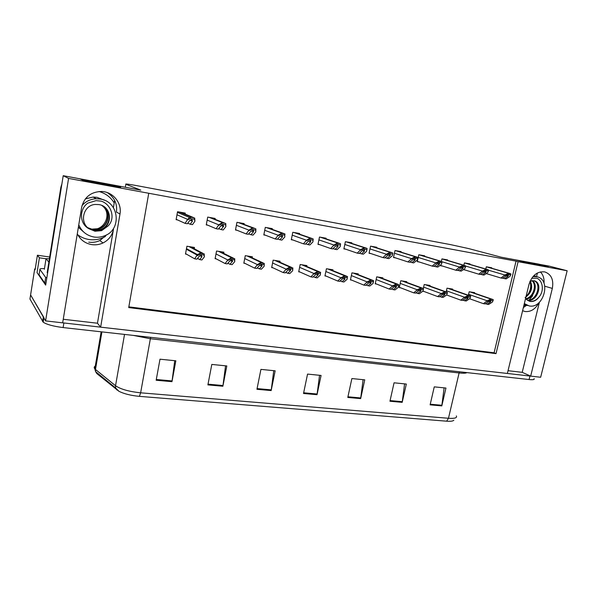 <?xml version="1.0" encoding="UTF-8"?>
<svg xmlns="http://www.w3.org/2000/svg" width="597" height="597" viewBox="0 0 597 597"><rect width="100%" height="100%" fill="white"/><g stroke="black" fill="none" stroke-linecap="round" stroke-linejoin="round"><path stroke-width="0.9" d="M63.252 319.268L97.46 323.223L113.467 229.241C112.229 235.457 108.751 240.031 103.02 242.957C99.438 244.628 95.677 245.18 91.729 244.606C85.117 243.397 80.304 239.807 77.289 233.837M522.599 310.731L525.211 311.544C530.964 311.977 535.524 309.03 538.897 302.709M567.15 270.762L549.367 266.158L539.531 264.329L548.277 266.605L525.129 262.307L516.584 260.061L501.152 257.188L468.697 248.591L450.713 244.651L137.922 185.846C128.855 184.182 124.84 183.652 125.87 184.264L140.795 190.137L117.124 185.734L120.676 187.219L82.864 180.197L79.931 178.809L63.215 175.697L68.58 178.413L148.743 193.264L128.713 307.574L496.025 353.633L518.099 261.68L567.15 270.762L540.658 377.259L530.673 376.117L552.337 288.411C553.829 279.747 551.285 274.232 544.703 271.881C537.248 271.217 532.009 275.389 528.994 284.396L507.368 373.468L100.639 327.163L119.982 214.017C122.139 203.152 112.997 191.741 101.572 191.473C90.871 191.809 84.222 197.129 81.632 207.42L62.663 322.835L45.596 320.895L30.596 294.918L30.716 294.157M544.001 283.239C544.367 278.508 543.158 274.732 540.367 271.904M63.215 175.697L45.67 285.097L37.051 272.628L39.402 257.814L46.021 258.77M49.693 257.016L37.402 255.232L39.402 257.814M37.402 255.232L35.104 269.807L34.663 269.172L35.342 268.269M68.58 178.413L45.596 320.895M508.04 370.7L522.211 372.334L530.673 376.117L62.663 322.828M97.46 323.223L100.639 327.163M106.923 234.643L99.841 240.531C96.318 242.173 92.617 242.71 88.737 242.143M117.124 185.734L116.99 186.533M114.639 200.376L113.408 207.644M526.666 305.231L523.375 307.552M539.195 264.24L538.546 264.075L539.531 264.337L539.382 264.956M537.419 272.993L536.539 276.612M128.833 306.858L494.092 352.79L516.054 261.135L148.743 193.264M516.054 261.135L518.099 261.68M494.092 352.79L496.025 353.633M351.708 243.397L351.827 242.815L345.402 241.673L343.887 248.882L345.753 249.203M299.485 234.158L299.619 233.502L292.799 232.285L291.306 239.725L293.03 240.024M272.187 229.352L272.329 228.636L265.299 227.382L263.822 234.934L265.464 235.225M244.046 224.405L244.195 223.614L236.949 222.323L235.487 230.002L237.046 230.27M215.024 219.308L215.189 218.442L207.711 217.107L206.263 224.912L207.734 225.166M325.984 238.845L326.111 238.225L319.492 237.046L317.985 244.367L319.783 244.68M376.7 247.83L376.819 247.277L370.573 246.158L369.05 253.262L370.976 253.598M400.983 252.135L401.102 251.606L395.027 250.524L393.498 257.516L395.483 257.867M424.594 256.322L424.706 255.822L418.803 254.762L417.266 261.658L419.31 262.016M447.556 260.396L447.668 259.919L441.929 258.889L441.355 261.411M440.534 265.023L440.385 265.687L442.481 266.046M469.906 264.367L470.011 263.904L464.421 262.904L463.876 265.262M463.265 269.672L465.018 269.971M491.652 268.232L491.756 267.784L486.316 266.807L485.794 269.023M486.077 273.642L486.951 273.792M185.085 214.054L185.257 213.099L177.54 211.726L176.108 219.659L177.481 219.897M332.783 270.598L332.954 269.792L326.44 268.74L324.947 275.933L326.216 276.135M279.866 262.225L280.053 261.262L273.142 260.15L271.672 267.568L272.859 267.755M252.195 257.852L252.397 256.8L245.277 255.658L243.822 263.195L244.949 263.374M223.674 253.352L223.89 252.203L216.547 251.024L215.107 258.68L216.181 258.852M306.716 266.471L306.895 265.59L300.187 264.508L298.701 271.814L299.933 272.008M358.11 274.62L358.267 273.874L351.939 272.851L350.439 279.941L351.752 280.142M382.714 278.538L382.864 277.836L376.714 276.851L375.207 283.829L376.558 284.038M406.632 282.359L406.781 281.694L400.803 280.732L399.281 287.612L400.669 287.829M429.9 286.075L430.041 285.448L424.221 284.508L423.318 288.523M422.713 291.291L424.116 291.508M452.526 289.694L452.668 289.097L447.004 288.179L446.153 291.903M446.534 295.03L446.929 295.09M474.555 293.224L474.69 292.649L469.182 291.761L468.369 295.239M194.256 248.74L194.495 247.464L186.921 246.24L185.488 254.031L186.51 254.195M522.211 372.334L539.404 302.246M107.4 192.637C114.423 197.361 117.437 203.838 116.445 212.062L119.982 214.017M43.924 317.611L30.596 294.918L34.663 269.172M446.653 421.191L139.385 396.356C130.967 395.557 124.161 393.878 118.96 391.319L96.774 373.528L95.58 371.588L95.483 369.468L115.534 385.729C120.646 389.237 129.012 391.595 140.638 392.811L448.481 418.266L446.653 421.191C450.638 421.482 453.019 421.161 453.81 420.236M534.054 378.625C534.733 379.64 533.076 379.946 529.091 379.543L63.118 327.566C53.312 326.313 46.67 324.514 43.185 322.179L29.947 299.015L30.596 294.918M207.89 384.893L211.808 364.431L226.815 365.946L222.882 386.237L207.89 384.893M156.16 380.244L159.996 359.207L175.839 360.804L171.973 381.67L156.16 380.244M347.79 397.453L351.879 378.558L364.752 379.849L360.655 398.609L347.79 397.453M389.938 401.244L394.065 382.804L406.326 384.043L402.191 402.341L389.938 401.244M430.109 404.848L434.258 386.863L445.952 388.043L441.795 405.9L430.109 404.848M256.941 389.296L260.926 369.386L275.165 370.819L271.165 390.572L256.941 389.296M303.515 393.483L307.552 374.088L321.082 375.446L317.029 394.692L303.515 393.483M319.552 375.297L317.029 394.692M273.762 370.677L271.165 390.572M444.116 387.856L441.795 405.9M404.579 383.864L402.191 402.341M363.103 379.685L360.655 398.609M174.734 360.692L171.973 381.67M225.554 365.819L222.882 386.237M194.689 258.822L196.92 259.173L199.323 256.128L201.443 255.404L201.965 256.74L199.704 259.605L201.92 259.949L204.368 256.867L204.211 253.882L200.159 253.24L197.398 254.591L194.689 258.822L185.563 253.65M197.532 258.389L199.704 259.605M204.368 256.867L203.995 255.053L199.943 254.412L200.159 253.24M203.995 255.053L204.211 253.882M199.943 254.412L197.1 255.725M185.122 223.36L187.391 223.756L189.607 220.614L191.898 219.651L192.458 221.114L190.227 224.241L192.488 224.636L194.906 221.271L194.704 218.084L191.831 217.293L189.585 217.517L187.607 219.383L185.122 223.36L176.175 219.308M187.809 223.166L190.227 224.241M194.906 221.271L194.48 219.278L190.353 218.554L190.57 217.353M194.48 219.278L194.704 218.084M190.353 218.554L187.495 219.972M225.129 263.553L227.293 263.889L229.688 261.09L231.972 260.217L232.658 261.053L229.979 264.307L232.129 264.643L234.74 261.635L234.718 258.717L230.793 258.098L227.808 259.964L225.129 263.553L215.174 258.322M227.867 263.21L229.979 264.307M234.74 261.635L234.494 259.874L230.569 259.255L230.793 258.098M234.494 259.874L234.718 258.717M230.569 259.255L227.703 260.531M254.613 268.128L256.703 268.456L259.24 265.732L261.538 264.881L262.18 265.329L261.867 266.143L259.314 268.859L261.396 269.187L264.15 266.262L264.255 263.411L260.456 262.807L257.441 264.628L254.613 268.128L243.889 262.844M257.262 267.859L259.314 268.859M264.15 266.262L264.031 264.546L260.232 263.941L260.456 262.807M264.031 264.546L264.255 263.411M260.232 263.941L257.337 265.187M283.179 272.568L285.209 272.881L287.881 270.225L290.187 269.396L290.702 269.665L290.418 270.628L287.739 273.277L289.761 273.59L292.657 270.74L292.873 267.949L289.194 267.366L286.157 269.15L283.179 272.568L271.739 267.232M285.747 272.351L287.739 273.277M292.657 270.74L292.649 269.068L288.97 268.486L289.194 267.366M292.649 269.068L292.873 267.949M288.97 268.486L286.045 269.695M216.129 228.726L218.33 229.106L220.703 226.054L223.002 225.114L223.703 226.091L221.069 229.584L223.256 229.957L225.845 226.688L225.778 223.577L224.666 223.099L221.785 222.868L218.786 224.853L216.129 228.726L206.323 224.569M218.726 228.599L221.069 229.584M225.845 226.688L225.554 224.748L221.562 224.047L221.785 222.868M225.554 224.748L225.778 223.577M221.562 224.047L218.674 225.427M246.151 233.92L248.277 234.293L250.8 231.315L253.113 230.397L253.65 230.673L253.464 231.785L250.934 234.748L253.053 235.114L255.792 231.927L255.882 228.927L254.785 228.42L251.994 228.203L248.964 230.143L246.151 233.92L235.546 229.673M248.658 233.845L250.934 234.748M255.792 231.927L255.635 230.046L251.77 229.367L251.994 228.203M255.635 230.046L255.859 228.89M251.77 229.367L248.852 230.711M275.224 238.949L277.292 239.307L279.948 236.412L282.269 235.517L282.53 236.867L279.866 239.755L281.918 240.113L284.806 237.002L284.642 233.815L281.247 233.375L278.187 235.27L275.224 238.949L263.881 234.621M277.657 238.919L279.866 239.755M284.806 237.002L284.769 235.173L281.023 234.517L281.247 233.375M284.769 235.173L284.993 234.039M281.023 234.517L278.075 235.83M303.41 243.83L305.41 244.173L308.194 241.352L310.522 240.479L310.694 241.792L307.903 244.606L309.895 244.949L312.918 241.927L313.216 239.024L312.694 238.718L309.589 238.382L306.507 240.233L303.41 243.83L291.366 239.412M305.761 243.822L307.903 244.606M312.918 241.927L312.992 240.143L309.358 239.501L309.589 238.382M312.992 240.143L313.216 239.024M309.358 239.501L306.395 240.785M524.33 303.597L529.211 305.94C543.725 308.992 551.606 279.627 536.957 276.732L532.964 276.598M525.099 297.597C531.487 292.94 533.225 287.433 530.3 281.075M529.92 281.232C531.673 284.791 531.382 288.717 529.032 293.008L526.039 296.567M526.464 296.41C530.405 291.702 531.584 286.694 529.987 281.403M533.852 280.694C541.986 283.224 537.061 300.724 527.352 300.187M530.099 281.157L534.166 280.769C543.21 282.56 538.069 301.672 527.741 300.463M531.875 280.65C537.173 284.627 533.449 297.172 525.882 298.739M532.39 280.597C538.375 284.299 534.352 298.037 526.233 299.149M525.606 298.373L526.882 299.784L530.3 301.463C533.599 301.828 536.464 300.381 538.904 297.127C536.24 300.328 533.158 301.701 529.658 301.254L528.979 301.104M531.658 278.314L536.793 278.195C542.882 280.463 544.471 291.142 538.904 297.127M526.882 299.784L525.532 298.664M539.501 264.471L518.48 260.561M538.546 264.075L509.771 258.792M78.767 224.853C81.699 231.576 86.781 235.628 94.005 237.016C97.617 237.561 101.102 237.166 104.475 235.837C122.101 229.741 119.184 201.592 100.348 199.055L96.251 198.756C90.565 199.04 85.826 201.286 82.05 205.495M91.207 229.099C104.602 231.629 112.855 213.01 101.803 205.465M102.885 205.987C112.452 210.965 110.781 226.688 100.08 229.606L93.408 230.076L88.177 228.061M89.192 228.852C79.252 224.017 79.14 209.181 87.789 203.122L96.05 200.637L101.326 201.159C111.475 204.495 115.855 218.517 107.997 226.032L101.587 230.666L94.975 231.226L89.192 228.852C78.894 222.315 83.535 204.913 95.304 204.458L98.789 204.577C112.012 206.211 113.333 226.353 100.415 229.845L93.736 230.323L88.334 228.188M102.177 205.629C111.049 210.98 108.982 225.845 98.721 228.658L92.102 229.121M102.356 205.719C111.4 210.98 109.43 226.054 99.057 228.89L92.423 229.36L87.737 227.666M107.997 226.032L101.453 230.576L94.736 231.054L88.804 228.569M117.094 185.906L80.58 179.115M120.049 186.279L73.177 177.555M61.887 183.98L60.887 187.145L47.185 272.65L47.581 273.18M45.976 283.194L44.79 283.045L39.051 274.784L39.902 269.441C39.551 268.747 41.066 268.478 44.447 268.62M44.79 283.045L45.685 277.456L46.872 277.605M39.902 269.441L45.685 277.456M48.864 262.158L46.036 258.673L49.409 258.777M310.88 276.866L312.85 277.172L315.634 274.583L317.955 273.777L318.373 273.948L318.104 274.971L315.306 277.553L317.261 277.859L320.283 275.075L320.582 272.322L317.044 271.784L313.985 273.53L310.88 276.866L298.769 271.486M313.358 276.702L315.306 277.553M320.283 275.075L320.388 273.448L316.82 272.889L317.044 271.784M320.388 273.448L320.619 272.351M316.82 272.889L313.88 274.075M337.753 281.045L339.656 281.336L342.559 278.814L344.879 278.015L344.947 279.187L342.036 281.709L343.939 282L347.081 279.292L347.32 276.486L344.059 276.075L340.977 277.784L337.753 281.045L325.014 275.62M340.148 280.911L342.036 281.709M347.081 279.292L347.29 277.702L343.827 277.157L344.059 276.075M347.29 277.702L347.521 276.62M343.827 277.157L340.865 278.314M363.827 285.09L365.677 285.381L368.685 282.911L371.006 282.135L370.998 283.276L367.983 285.739L369.834 286.023L373.088 283.374L373.319 280.568L370.259 280.232L367.17 281.903L363.827 285.09L350.499 279.635M366.148 284.993L367.983 285.739M373.088 283.374L373.394 281.829L370.028 281.299L370.259 280.232M373.394 281.829L373.618 280.762M370.028 281.299L367.058 282.426M330.738 248.561L332.678 248.897L335.574 246.143L337.917 245.292L338.006 246.568L335.096 249.315L337.029 249.643L340.171 246.695L340.581 243.86L339.969 243.516L337.059 243.233L333.962 245.046L330.738 248.561L318.044 244.069M333.007 248.576L335.096 249.315M340.171 246.695L340.35 244.957L336.827 244.337L337.059 243.233M340.35 244.957L340.581 243.86M336.827 244.337L333.85 245.591M357.245 253.143L359.125 253.471L362.133 250.785L364.476 249.956L364.491 251.203L361.476 253.874L363.349 254.203L366.603 251.322L367.118 248.546L366.461 248.195L363.707 247.942L360.588 249.718L357.245 253.143L343.947 248.583M359.446 253.188L361.476 253.874M366.603 251.322L366.886 249.628L363.476 249.024L363.707 247.942M366.886 249.628L367.118 248.546M363.476 249.024L360.476 250.247M382.968 257.598L384.796 257.911L387.901 255.292L390.251 254.479L390.192 255.695L387.072 258.307L388.893 258.62L392.259 255.815L392.639 254.158L389.319 253.576L389.557 252.509L386.423 254.247L382.968 257.598L369.11 252.971M392.639 254.158L392.871 253.098L392.192 252.732L389.557 252.509M385.102 257.65L387.072 258.307M389.319 253.576L386.311 254.77M389.14 289.023L390.938 289.306L394.042 286.896L396.371 286.135L396.289 287.247L393.177 289.649L394.968 289.926L398.333 287.344L398.729 285.829L395.468 285.314L395.692 284.269L392.587 285.903L389.14 289.023L375.267 283.53M398.729 285.829L398.587 284.553L395.692 284.269M391.393 288.948L393.177 289.649M395.468 285.314L392.475 286.418M413.721 292.843L415.475 293.112L418.669 290.761L420.997 290.023L420.855 291.105L417.654 293.448L419.392 293.724L422.848 291.194L423.333 289.717L420.161 289.217L420.392 288.187L417.273 289.791L413.721 292.843L399.348 287.321M423.333 289.717L423.564 288.687L423.139 288.433L420.392 288.187M415.915 292.784L417.654 293.448M420.161 289.217L417.161 290.299M437.616 296.552L439.317 296.813L442.593 294.515L444.929 293.791L444.72 294.851L441.429 297.142L443.123 297.41L446.668 294.94L447.235 293.5L444.153 293.008L444.384 291.993L441.258 293.567L437.616 296.552L422.892 291.052M447.235 293.5L447.466 292.485L447.011 292.217L444.384 291.993M439.743 296.515L441.429 297.142M444.153 293.008L441.138 294.067M460.839 300.157L462.488 300.418L465.847 298.164L468.182 297.455L467.914 298.493L464.548 300.739L466.197 300.992L469.824 298.575L470.466 297.172L467.466 296.694L467.705 295.694L464.563 297.239L460.839 300.157L446.608 294.978M470.466 297.172L470.697 296.172L470.22 295.888L467.705 295.694M462.906 300.134L464.548 300.739M467.466 296.694L464.451 297.731M483.421 303.664L485.033 303.918L488.458 301.716L490.794 301.022L490.465 302.03L487.033 304.224L488.63 304.477L492.338 302.112L493.047 300.739L490.137 300.276L490.376 299.291L487.227 300.806L483.421 303.664L469.578 298.739M493.047 300.739L493.286 299.754L492.794 299.47L490.376 299.291M485.428 303.657L487.033 304.224M490.137 300.276L487.115 301.291M407.945 261.919L409.721 262.225L412.923 259.673L415.273 258.874L415.139 260.061L411.937 262.605L413.699 262.911L417.169 260.173L417.631 258.561L414.415 257.994L414.646 256.941L411.505 258.643L407.945 261.919L393.557 257.24M417.631 258.561L417.863 257.508L414.646 256.941M410.02 261.986L411.937 262.605M414.415 257.994L411.385 259.158M432.206 266.113L433.929 266.411L437.22 263.919L439.571 263.143L439.377 264.299L436.079 266.784L437.795 267.083L441.355 264.404L441.907 262.837L438.78 262.284L439.011 261.247L435.855 262.911L432.206 266.113L417.325 261.382M441.907 262.837L442.138 261.799L439.011 261.247M434.22 266.195L436.079 266.784M438.78 262.284L435.743 263.419M455.78 270.195L457.459 270.486L460.824 268.046L463.182 267.284L462.929 268.411L459.548 270.844L461.22 271.135L464.862 268.516L465.488 266.986L462.451 266.449L462.69 265.434L459.518 267.06L455.78 270.195L440.444 265.419M465.488 266.986L465.727 265.963L462.69 265.434M457.735 270.284L459.548 270.844M462.451 266.449L459.406 267.56M478.704 274.165L480.331 274.441L483.779 272.06L486.13 271.314L485.816 272.419L482.361 274.792L483.988 275.075L487.712 272.516L488.413 271.023L485.458 270.501L485.697 269.493L482.525 271.098L478.704 274.165L463.488 269.508M488.413 271.023L488.652 270.016L485.697 269.493M480.6 274.254L482.361 274.792M485.458 270.501L482.406 271.59M500.987 278.015L502.577 278.292L506.092 275.963L508.443 275.232L508.077 276.307L504.555 278.635L506.129 278.911L509.935 276.404L510.704 274.941L507.831 274.441L508.069 273.448L504.89 275.016L500.987 278.015L486.189 273.568M510.704 274.941L510.942 273.956L508.069 273.448M502.838 278.12L504.555 278.635M507.831 274.441L504.771 275.501M544.822 286.209L552.337 288.411M125.87 184.264L125.355 187.264M139.385 396.356L140.638 392.811L150.362 338.745L133.191 335.38M116.855 389.968L115.624 387.946L115.534 385.729L124.527 334.417M466.876 372.603C465.944 373.289 463.354 373.409 459.1 372.953L448.481 418.266C454.698 418.676 457.317 417.893 456.347 415.93M95.289 366.028C94.02 366.789 93.863 367.73 94.811 368.842L95.483 369.468L101.923 331.895M529.091 379.543L529.957 376.035M63.118 327.566L63.872 322.977M42.596 321.514L43.327 316.962M459.489 371.782L459.1 372.953L150.362 338.745L150.675 337.335M303.657 392.789L317.149 394.013M347.939 396.789L360.767 397.945M390.087 400.587L402.311 401.691M430.258 404.214L441.914 405.259M257.083 388.595L271.284 389.871M208.032 384.169L222.994 385.52M156.302 379.505L172.093 380.923M186.376 249.21L197.204 255.143M189.077 246.591L201.398 253.15M190.697 246.852L203.077 253.419M199.988 255.665L201.965 256.74M176.988 214.778L187.607 219.383M179.316 212.039L191.831 217.293M180.966 212.331L193.547 217.592M190.13 220.106L192.458 221.114M215.995 253.949L227.808 259.964M218.547 251.344L231.994 258.016M220.121 251.598L233.621 258.27M230.435 260.523L232.39 261.516M244.718 258.546L257.441 264.628M247.121 255.949L261.62 262.717M248.643 256.195L263.195 262.971M259.926 265.217L261.867 266.143M272.583 263.001L286.157 269.15M274.844 260.419L290.321 267.277M276.321 260.658L291.851 267.523M288.515 269.762L290.418 270.628M207.152 220.114L218.786 224.853M209.271 217.383L223.002 222.8M210.868 217.666L224.666 223.099M221.174 225.606L223.457 226.539M236.382 225.293L248.964 230.143M238.307 222.562L253.18 228.136M239.86 222.838L254.785 228.42M251.233 230.92L253.464 231.785M264.725 230.308L278.187 235.27M266.471 227.591L282.396 233.308M267.971 227.853L283.948 233.584M280.351 236.061L282.53 236.867M292.224 235.166L306.507 240.233M293.791 232.464L310.701 238.307M295.246 232.726L312.209 238.576M308.567 241.039L310.694 241.792M534.554 274.978L535.263 276.254M525.741 304.918L523.8 305.791M510.674 258.889L511.569 259.128M99.065 191.51C105.632 193.391 110.684 197.189 114.206 202.905M105.378 236.509C100.289 239.352 94.819 240.352 88.96 239.501C84.871 238.845 81.147 237.293 77.797 234.845M104.4 200.234L97.124 197.338L93.095 197.047L85.326 198.928M78.394 227.114L83.423 231.785M60.887 187.145L61.342 187.413M46.036 258.673L44.342 269.307M299.612 267.322L313.985 273.53M301.746 264.762L318.141 271.695M303.179 264.993L319.626 271.933M316.231 274.165L318.104 274.971M325.865 271.516L340.977 277.784M327.865 268.971L345.126 275.986M329.26 269.195L346.558 276.21M343.118 278.426L344.947 279.187M351.357 275.59L367.17 281.903M353.245 273.06L371.297 280.142M354.596 273.284L372.692 280.359M369.215 282.56L370.998 283.276M318.902 239.89L333.962 245.046M320.305 237.196L338.148 243.166M321.723 237.442L339.603 243.419M335.932 245.86L338.006 246.568M344.812 244.472L360.588 249.718M346.059 241.785L364.76 247.867M347.432 242.031L366.177 248.121M362.469 250.531L364.491 251.203M369.976 248.919L386.423 254.247M371.08 246.248L390.58 252.434M372.409 246.486L391.953 252.68M388.222 255.053L390.192 255.695M376.132 279.545L392.587 285.903M377.901 277.038L396.707 284.179M379.214 277.254L398.057 284.388M394.542 286.567L396.289 287.247M400.214 283.396L417.273 289.791M401.878 280.903L421.378 288.097M403.154 281.112L422.691 288.306M419.146 290.463L420.855 291.105M423.631 287.135L441.258 293.567M425.191 284.665L445.34 291.903M426.437 284.866L446.616 292.105M443.049 294.239L444.72 294.851M446.414 290.776L464.563 297.239M447.877 288.321L468.63 295.605M449.086 288.515L469.876 295.799M466.287 297.91L467.914 298.493M468.585 294.314L487.227 300.806M469.951 291.881L491.279 299.201M471.13 292.075L492.488 299.388M488.883 301.478L490.465 302.03M394.43 253.247L411.505 258.643M395.393 250.591L415.646 256.867M396.692 250.822L416.982 257.106M413.228 259.449L415.139 260.061M418.206 257.449L435.855 262.911M419.034 254.807L439.982 261.173M420.295 255.031L441.28 261.396M437.511 263.717L439.377 264.299M442.108 261.777L459.518 267.06M442.026 258.911L463.63 265.352M443.25 259.128L464.891 265.575M461.108 267.859L462.929 268.411M465.697 266.075L482.525 271.098M464.421 262.904L486.615 269.419M465.593 263.113L487.839 269.635M484.048 271.889L485.816 272.419M488.6 270.232L504.89 275.016M486.316 266.822L508.965 273.366M487.346 266.993L510.151 273.575M506.353 275.807L508.077 276.307M103.02 242.957L99.841 240.531M118.96 391.319L115.624 387.946L95.58 371.588L94.811 368.842L101.154 331.805M43.185 322.179L43.872 317.917M186.48 248.636L197.398 254.591M177.428 212.36L189.585 217.517M231.106 260.27L232.658 261.053M261.188 264.859L262.18 265.329M290.082 269.381L290.702 269.665M221.741 225.293L223.703 226.091M252.874 230.375L253.65 230.673M268.038 227.867L284.03 233.599M295.388 232.748L312.425 238.628M529.188 299.978L532.673 295.716M527.636 305.552L524.144 304.388M525.972 296.843L529.032 293.008M538.666 264.105L539.576 264.337M536.957 276.732L533.681 275.807M96.251 198.756L93.095 197.047L85.401 198.823M78.371 227.248L83.505 231.86M303.216 264.993L319.671 271.941M317.962 273.777L318.373 273.948M329.387 269.217L346.715 276.239M354.752 273.307L372.901 280.411M321.873 237.472L339.969 243.516M347.573 242.054L366.461 248.195M372.535 246.509L392.192 252.732M379.379 277.277L398.296 284.448M403.318 281.135L422.945 288.358M426.586 284.888L446.877 292.164M449.228 288.538L470.22 295.888M471.264 292.097L492.794 299.47M396.804 250.837L417.176 257.15M420.392 255.046L441.452 261.441M443.347 259.143L465.041 265.605M465.675 263.128L487.973 269.657M487.413 267.008L510.271 273.605"/></g></svg>
